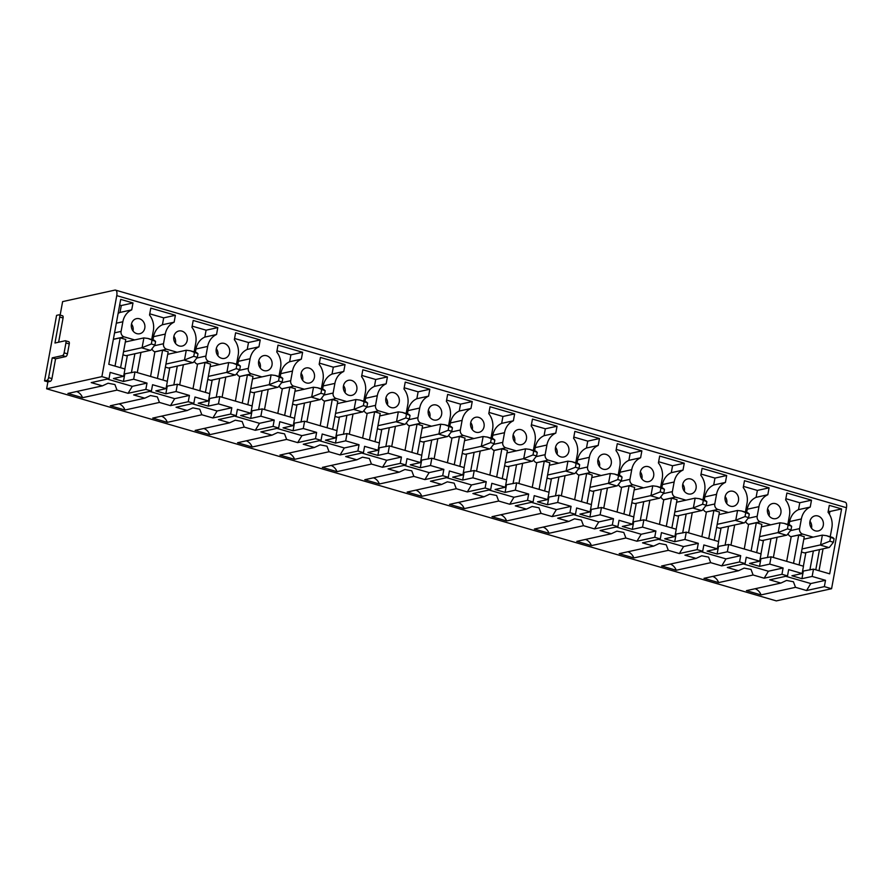 <?xml version="1.0" encoding="UTF-8"?>
<svg xmlns="http://www.w3.org/2000/svg" width="891" height="891" viewBox="0 0 891 891"><rect width="100%" height="100%" fill="white"/><g stroke="black" fill="none" stroke-linecap="round" stroke-linejoin="round"><path stroke-width="1.34" d="M76.637 391.528A10.28 9.021 77.6 0 1 82.54 397.698L117.022 390.113L114.917 384.544L108.056 383.23L102.387 385.859L91.227 382.618L109.014 378.697L101.886 376.626L116.754 295.634A6.426 2.773 106.2 0 0 115.54 290.121L845.236 502.223A6.426 2.773 106.2 0 1 846.45 507.725L116.754 295.634M82.54 397.698L67.905 393.443L102.387 385.859M824.353 586.623L806.567 590.533L810.788 583.549L825.512 580.308L824.353 586.623L831.581 588.717L776.317 600.89L46.622 388.799L101.886 376.626M806.567 590.533L795.518 587.325L761.037 594.91L746.402 590.655L780.884 583.07L769.724 579.829L787.51 575.909L781.942 574.294L764.166 578.203L753.118 574.996L718.636 582.591L703.99 578.337L738.472 570.741L727.323 567.5L745.099 563.58L739.541 561.965L721.755 565.885L710.706 562.667L676.224 570.262L661.59 566.008L696.071 558.412L684.912 555.171L702.698 551.262L697.13 549.647L679.354 553.556L668.306 550.348L633.824 557.933L619.178 553.679L653.66 546.094L642.511 542.853L660.287 538.932L654.729 537.318L636.942 541.227L625.894 538.019L591.412 545.615L576.778 541.36L611.259 533.765L600.1 530.524L617.886 526.603L612.317 524.988L594.542 528.909L583.494 525.69L549.012 533.286L534.366 529.031L568.848 521.435L557.699 518.194L575.475 514.285L569.917 512.659L552.13 516.58L541.082 513.372L506.6 520.957L491.966 516.702L526.447 509.117L515.288 505.865L533.074 501.956L527.505 500.341L509.73 504.25L498.682 501.043L464.2 508.638L449.554 504.373L484.036 496.788L472.887 493.547L490.663 489.627L485.105 488.012L467.318 491.932L456.27 488.714L421.788 496.309L407.154 492.055L441.635 484.459L430.476 481.218L448.262 477.309L442.693 475.683L424.907 479.603L413.87 476.395L379.388 483.98L364.742 479.726L399.224 472.141L388.075 468.889L405.85 464.979L400.293 463.365L382.506 467.274L371.458 464.066L336.976 471.651L322.342 467.396L356.823 459.812L345.663 456.571L363.45 452.65L357.881 451.035L340.095 454.945L329.057 451.737L294.576 459.333L279.93 455.078L314.412 447.482L303.263 444.241L321.038 440.332L315.47 438.706L297.694 442.627L286.646 439.419L252.164 447.004L237.529 442.749L272.011 435.153L260.851 431.912L278.638 428.003L273.069 426.388L255.283 430.297L244.245 427.09L209.764 434.674L195.118 430.42L229.6 422.835L218.451 419.594L236.226 415.674L230.658 414.059L212.882 417.968L201.834 414.76L167.352 422.356L152.717 418.102L187.199 410.506L176.039 407.265L193.826 403.345L188.257 401.73L170.471 405.65L159.433 402.431L124.952 410.027L110.306 405.773L144.787 398.177L133.639 394.936L151.414 391.026L145.846 389.412L128.07 393.321L117.022 390.113M128.07 393.321L132.291 386.338L107.299 379.076M787.51 575.909L788.669 569.605L802.134 573.514L803.47 566.219L771.083 556.808L760.157 558.846M764.166 578.203L768.387 571.231L783.1 567.99L769.746 564.103L771.083 556.808M783.1 567.99L781.942 574.294M745.099 563.58L746.257 557.276L759.722 561.196L761.07 553.901L728.682 544.479L717.756 546.528M721.755 565.885L725.976 558.902L740.699 555.661L727.334 551.774L728.682 544.479M740.699 555.661L739.541 561.965M702.698 551.262L703.857 544.958L717.322 548.867L718.658 541.572L686.27 532.161L675.345 534.199M679.354 553.556L683.575 546.573L698.288 543.332L684.934 539.456L686.27 532.161M698.288 543.332L697.13 549.647M660.287 538.932L661.445 532.629L674.91 536.538L676.258 529.243L643.87 519.832L632.944 521.87M636.942 541.227L641.164 534.255L655.887 531.014L642.522 527.127L643.87 519.832M655.887 531.014L654.729 537.318M617.886 526.603L619.045 520.299L632.51 524.22L633.846 516.925L601.458 507.502L590.533 509.552M594.542 528.909L598.763 521.926L613.476 518.685L600.122 514.798L601.458 507.502M613.476 518.685L612.317 524.988M575.475 514.285L576.633 507.97L590.098 511.891L591.446 504.596L559.058 495.184L548.132 497.223M552.13 516.58L556.352 509.596L571.075 506.355L557.71 502.479L559.058 495.184M571.075 506.355L569.917 512.659M533.074 501.956L534.232 495.652L547.698 499.561L549.034 492.266L516.646 482.855L505.72 484.893M509.73 504.25L513.951 497.267L528.664 494.037L515.31 490.15L516.646 482.855M528.664 494.037L527.505 500.341M490.663 489.627L491.821 483.323L505.286 487.243L506.634 479.948L474.235 470.526L463.309 472.564M467.318 491.932L471.539 484.949L486.252 481.708L472.898 477.821L474.235 470.526M486.252 481.708L485.105 488.012M448.262 477.309L449.42 470.994L462.886 474.914L464.222 467.619L431.834 458.208L420.908 460.246M424.907 479.603L429.128 472.62L443.852 469.379L430.498 465.503L431.834 458.208M443.852 469.379L442.693 475.683M405.85 464.979L407.009 458.676L420.474 462.585L421.822 455.29L389.423 445.879L378.497 447.917M382.506 467.274L386.727 460.291L401.44 457.05L388.086 453.174L389.423 445.879M401.44 457.05L400.293 463.365M363.45 452.65L364.608 446.346L378.074 450.256L379.41 442.961L347.022 433.549L336.096 435.588M340.095 454.945L344.316 447.973L359.04 444.732L345.686 440.845L347.022 433.549M359.04 444.732L357.881 451.035M321.038 440.332L322.197 434.017L335.662 437.938L337.01 430.643L304.611 421.22L293.685 423.27M297.694 442.627L301.915 435.643L316.628 432.402L303.274 428.526L304.611 421.22M316.628 432.402L315.47 438.706M278.638 428.003L279.796 421.699L293.262 425.608L294.598 418.313L262.21 408.902L251.284 410.94M255.283 430.297L259.504 423.314L274.228 420.073L260.874 416.197L262.21 408.902M274.228 420.073L273.069 426.388M236.226 415.674L237.385 409.37L250.85 413.279L252.186 405.984L219.799 396.573L208.873 398.611M212.882 417.968L217.103 410.996L231.816 407.755L218.462 403.868L219.799 396.573M231.816 407.755L230.658 414.059M193.826 403.345L194.984 397.041L208.449 400.961L209.786 393.666L177.398 384.244L166.472 386.293M170.471 405.65L174.692 398.667L189.415 395.426L176.062 391.539L177.398 384.244M189.415 395.426L188.257 401.73M134.686 339.928L124.194 336.876A4.5 3.954 77.6 0 1 121.087 331.407L122.858 321.762A17.608 15.459 77.6 0 1 131.723 309.856L132.993 302.962L120.697 299.387L108.78 364.308L124.974 369.008L123.637 376.303L110.161 372.393L109.014 378.697M151.414 391.026L152.573 384.723L166.038 388.632L167.374 381.337L134.987 371.926L124.061 373.964M830.223 536.75L831.86 527.84A17.608 15.459 77.6 0 0 828.04 512.247L829.298 505.353L841.605 508.928L829.688 573.837L813.494 569.137L802.568 571.176M120.586 367.738L125.776 339.482L120.207 337.856L113.357 339.371M115.017 366.123L120.207 337.856M132.291 386.338L147.004 383.097L133.65 379.221L123.437 381.471L113.424 378.552L123.637 376.303M147.004 383.097L145.846 389.412M137.281 372.583L140.99 352.402M134.875 353.749L131.4 372.716M127.368 355.398L124.874 368.985M151.715 339.538L153.352 330.628A17.608 15.459 77.6 0 0 149.532 315.035L150.802 308.13L175.393 315.28L163.688 317.864L149.755 313.821M152.962 339.905L153.553 336.675A17.608 15.459 77.6 0 1 162.418 324.758L174.135 322.186L175.393 315.28M174.135 322.186A17.608 15.459 77.6 0 0 165.269 334.092L153.553 336.675M154.533 345.708L163.499 343.737L165.269 334.092M163.499 343.737A4.5 3.954 77.6 0 0 166.595 349.194L177.097 352.246M194.127 351.867L195.764 342.957A17.608 15.459 77.6 0 0 191.944 327.353L193.202 320.459L217.805 327.61L206.088 330.193L204.83 337.088A17.608 15.459 77.6 0 0 195.953 348.994L207.67 346.421A17.608 15.459 77.6 0 1 216.535 334.504L217.805 327.61M219.498 364.575L209.006 361.523A4.5 3.954 77.6 0 1 205.899 356.066L207.67 346.421M236.527 364.196L238.164 355.286A17.608 15.459 77.6 0 0 234.344 339.683L235.614 332.788L260.217 339.939L248.5 342.512L234.567 338.469M237.774 364.553L238.365 361.323A17.608 15.459 77.6 0 1 247.23 349.417L258.947 346.833L260.217 339.939M258.947 346.833A17.608 15.459 77.6 0 0 250.081 358.739L238.365 361.323M239.345 370.355L248.311 368.384L250.081 358.739M248.311 368.384A4.5 3.954 77.6 0 0 251.407 373.852L261.909 376.904M278.939 376.514L280.576 367.604A17.608 15.459 77.6 0 0 276.756 352.012L278.014 345.118L302.617 352.268L290.9 354.841L289.642 361.735A17.608 15.459 77.6 0 0 280.765 373.652L292.482 371.068A17.608 15.459 77.6 0 1 301.347 359.162L302.617 352.268M304.321 389.222L293.818 386.171A4.5 3.954 77.6 0 1 290.711 380.713L292.482 371.068M321.339 388.844L322.976 379.934A17.608 15.459 77.6 0 0 319.156 364.341L320.426 357.436L345.029 364.586L333.312 367.17L319.379 363.116M322.587 389.2L323.177 385.97A17.608 15.459 77.6 0 1 332.042 374.064L343.759 371.48L345.029 364.586M343.759 371.48A17.608 15.459 77.6 0 0 334.893 383.397L323.177 385.97M324.168 395.014L333.123 393.042L334.893 383.397M333.123 393.042A4.5 3.954 77.6 0 0 336.219 398.5L346.722 401.551M363.751 401.173L365.388 392.263A17.608 15.459 77.6 0 0 361.568 376.659L362.837 369.765L387.429 376.915L375.712 379.488L374.454 386.393A17.608 15.459 77.6 0 0 365.577 398.299L377.294 395.715A17.608 15.459 77.6 0 1 386.159 383.809L387.429 376.915M389.133 413.881L378.63 410.829A4.5 3.954 77.6 0 1 375.523 405.36L377.294 395.715M406.162 413.491L407.788 404.581A17.608 15.459 77.6 0 0 403.968 388.988L405.238 382.094L429.841 389.244L418.124 391.817L404.191 387.774M407.399 413.858L407.989 410.628A17.608 15.459 77.6 0 1 416.854 398.711L428.571 396.139L429.841 389.244M428.571 396.139A17.608 15.459 77.6 0 0 419.706 408.045L407.989 410.628M408.98 419.661L417.935 417.69L419.706 408.045M417.935 417.69A4.5 3.954 77.6 0 0 421.031 423.147L431.534 426.199M448.563 425.82L450.2 416.91A17.608 15.459 77.6 0 0 446.38 401.318L447.65 394.412L472.241 401.563L460.524 404.146L459.266 411.041A17.608 15.459 77.6 0 0 450.389 422.947L462.106 420.374A17.608 15.459 77.6 0 1 470.971 408.468L472.241 401.563M473.945 438.528L463.443 435.476A4.5 3.954 77.6 0 1 460.335 430.019L462.106 420.374M490.974 438.149L492.6 429.239A17.608 15.459 77.6 0 0 488.78 413.636L490.05 406.741L514.653 413.892L502.936 416.476L489.003 412.422M492.211 438.506L492.801 435.276A17.608 15.459 77.6 0 1 501.666 423.37L513.383 420.786L514.653 413.892M513.383 420.786A17.608 15.459 77.6 0 0 504.518 432.703L492.801 435.276M493.792 444.319L502.747 442.348L504.518 432.703M502.747 442.348A4.5 3.954 77.6 0 0 505.843 447.805L516.346 450.857M533.375 450.467L535.012 441.557A17.608 15.459 77.6 0 0 531.192 425.965L532.462 419.071L557.053 426.221L545.337 428.794L544.078 435.688A17.608 15.459 77.6 0 0 535.201 447.605L546.918 445.021A17.608 15.459 77.6 0 1 555.784 433.115L557.053 426.221M558.757 463.186L548.255 460.124A4.5 3.954 77.6 0 1 545.147 454.666L546.918 445.021M575.786 462.797L577.413 453.887A17.608 15.459 77.6 0 0 573.592 438.294L574.862 431.389L599.465 438.539L587.748 441.123L573.815 437.069M577.023 463.153L577.613 459.923A17.608 15.459 77.6 0 1 586.478 448.017L598.195 445.444L599.465 438.539M598.195 445.444A17.608 15.459 77.6 0 0 589.33 457.35L577.613 459.923M578.604 468.967L587.559 466.995L589.33 457.35M587.559 466.995A4.5 3.954 77.6 0 0 590.655 472.453L601.158 475.504M618.187 475.126L619.824 466.216A17.608 15.459 77.6 0 0 616.004 450.612L617.274 443.718L641.865 450.868L630.149 453.452L628.89 460.346A17.608 15.459 77.6 0 0 620.013 472.252L631.73 469.68A17.608 15.459 77.6 0 1 640.607 457.762L641.865 450.868M643.569 487.834L633.067 484.782A4.5 3.954 77.6 0 1 629.959 479.325L631.73 469.68M660.599 487.455L662.225 478.545A17.608 15.459 77.6 0 0 658.404 462.941L659.674 456.047L684.277 463.197L672.56 465.77L658.638 461.727M661.835 487.811L662.425 484.581A17.608 15.459 77.6 0 1 671.291 472.675L683.007 470.092L684.277 463.197M683.007 470.092A17.608 15.459 77.6 0 0 674.142 481.998L662.425 484.581M663.416 493.614L672.371 491.643L674.142 481.998M672.371 491.643A4.5 3.954 77.6 0 0 675.467 497.111L685.97 500.163M702.999 499.773L704.636 490.863A17.608 15.459 77.6 0 0 700.816 475.271L702.086 468.365L726.677 475.516L714.961 478.099L713.702 484.994A17.608 15.459 77.6 0 0 704.837 496.911L716.542 494.327A17.608 15.459 77.6 0 1 725.419 482.421L726.677 475.516M728.381 512.481L717.879 509.429A4.5 3.954 77.6 0 1 714.771 503.972L716.542 494.327M745.411 512.102L747.048 503.192A17.608 15.459 77.6 0 0 743.228 487.589L744.486 480.695L769.089 487.845L757.372 490.429L743.45 486.375M746.647 512.459L747.237 509.229A17.608 15.459 77.6 0 1 756.103 497.323L767.819 494.739L769.089 487.845M767.819 494.739A17.608 15.459 77.6 0 0 758.954 506.656L747.237 509.229M748.228 518.272L757.183 516.301L758.954 506.656M757.183 516.301A4.5 3.954 77.6 0 0 760.279 521.758L770.782 524.81M787.811 524.431L789.448 515.521A17.608 15.459 77.6 0 0 785.628 499.918L786.898 493.024L811.489 500.174L799.773 502.747L798.514 509.652A17.608 15.459 77.6 0 0 789.649 521.558L801.354 518.974A17.608 15.459 77.6 0 1 810.231 507.068L811.489 500.174M790.629 530.591L799.583 528.619L801.354 518.974M799.583 528.619A4.5 3.954 77.6 0 0 802.691 534.088L813.193 537.139M825.512 580.308L812.147 576.432L813.494 569.137M831.581 588.717L846.45 507.725M823.284 525.356A7.707 6.772 77.6 0 0 814.953 515.878A7.707 6.772 77.6 0 0 809.93 521.469A7.707 6.772 77.6 0 0 818.261 530.936A7.707 6.772 77.6 0 0 823.284 525.356M780.884 513.027A7.707 6.772 77.6 0 0 772.542 503.56A7.707 6.772 77.6 0 0 767.519 509.14A7.707 6.772 77.6 0 0 775.861 518.618A7.707 6.772 77.6 0 0 780.884 513.027M738.472 500.697A7.707 6.772 77.6 0 0 730.141 491.231A7.707 6.772 77.6 0 0 725.118 496.822A7.707 6.772 77.6 0 0 733.449 506.288A7.707 6.772 77.6 0 0 738.472 500.697M696.06 488.379A7.707 6.772 77.6 0 0 687.729 478.901A7.707 6.772 77.6 0 0 682.706 484.492A7.707 6.772 77.6 0 0 691.048 493.959A7.707 6.772 77.6 0 0 696.06 488.379M653.66 476.05A7.707 6.772 77.6 0 0 645.329 466.572A7.707 6.772 77.6 0 0 640.306 472.163A7.707 6.772 77.6 0 0 648.637 481.641A7.707 6.772 77.6 0 0 653.66 476.05M611.248 463.721A7.707 6.772 77.6 0 0 602.917 454.254A7.707 6.772 77.6 0 0 597.894 459.845A7.707 6.772 77.6 0 0 606.236 469.312A7.707 6.772 77.6 0 0 611.248 463.721M568.848 451.392A7.707 6.772 77.6 0 0 560.517 441.925A7.707 6.772 77.6 0 0 555.494 447.516A7.707 6.772 77.6 0 0 563.825 456.983A7.707 6.772 77.6 0 0 568.848 451.392M526.436 439.074A7.707 6.772 77.6 0 0 518.105 429.596A7.707 6.772 77.6 0 0 513.082 435.187A7.707 6.772 77.6 0 0 521.424 444.665A7.707 6.772 77.6 0 0 526.436 439.074M484.036 426.744A7.707 6.772 77.6 0 0 475.694 417.278A7.707 6.772 77.6 0 0 470.682 422.869A7.707 6.772 77.6 0 0 479.013 432.335A7.707 6.772 77.6 0 0 484.036 426.744M441.624 414.415A7.707 6.772 77.6 0 0 433.293 404.948A7.707 6.772 77.6 0 0 428.27 410.539A7.707 6.772 77.6 0 0 436.612 420.006A7.707 6.772 77.6 0 0 441.624 414.415M399.224 402.097A7.707 6.772 77.6 0 0 390.882 392.619A7.707 6.772 77.6 0 0 385.87 398.21A7.707 6.772 77.6 0 0 394.201 407.677A7.707 6.772 77.6 0 0 399.224 402.097M356.812 389.768A7.707 6.772 77.6 0 0 348.481 380.301A7.707 6.772 77.6 0 0 343.458 385.881A7.707 6.772 77.6 0 0 351.8 395.359A7.707 6.772 77.6 0 0 356.812 389.768M314.412 377.439A7.707 6.772 77.6 0 0 306.07 367.972A7.707 6.772 77.6 0 0 301.058 373.563A7.707 6.772 77.6 0 0 309.389 383.03A7.707 6.772 77.6 0 0 314.412 377.439M272 365.121A7.707 6.772 77.6 0 0 263.669 355.643A7.707 6.772 77.6 0 0 258.646 361.234A7.707 6.772 77.6 0 0 266.988 370.701A7.707 6.772 77.6 0 0 272 365.121M229.6 352.791A7.707 6.772 77.6 0 0 221.258 343.325A7.707 6.772 77.6 0 0 216.246 348.904A7.707 6.772 77.6 0 0 224.577 358.382A7.707 6.772 77.6 0 0 229.6 352.791M187.188 340.462A7.707 6.772 77.6 0 0 178.857 330.995A7.707 6.772 77.6 0 0 173.834 336.586A7.707 6.772 77.6 0 0 182.165 346.053A7.707 6.772 77.6 0 0 187.188 340.462M144.787 328.144A7.707 6.772 77.6 0 0 136.446 318.666A7.707 6.772 77.6 0 0 131.434 324.257A7.707 6.772 77.6 0 0 139.764 333.724A7.707 6.772 77.6 0 0 144.787 328.144M133.65 379.221L134.987 371.926M123.437 381.471L124.773 374.175M150.59 376.459L154.878 351.778L166.595 349.194M152.083 349.127A4.5 3.954 77.6 0 0 154.878 351.778M162.418 324.758L163.688 317.864M133.015 330.984A7.707 6.772 77.6 0 0 133.071 330.717A7.707 6.772 77.6 0 0 131.478 324.001M132.993 302.962L121.276 305.535L119.65 305.067M131.723 309.856L120.018 312.44L121.276 305.535M120.018 312.44A17.608 15.459 77.6 0 0 118.113 313.465M44.55 380.903L46.956 380.368A2.573 1.114 106.2 0 0 48.604 377.628L52.235 357.848L62.448 355.598A2.573 1.114 106.2 0 0 64.107 352.858L65.923 342.968A2.573 1.114 106.2 0 0 65.444 340.763A2.573 1.114 106.2 0 0 65.177 340.763L54.964 343.013L59.73 317.04A2.573 1.114 106.2 0 0 59.24 314.835A2.573 1.114 106.2 0 0 58.984 314.835L56.578 315.358L44.55 380.903L47.891 381.871L46.622 388.799M115.54 290.121A6.426 2.773 106.2 0 0 114.883 290.11L62.615 301.615L60.142 315.102M165.37 367.137L168.432 368.028L192.757 362.67A32.7 14.122 106.2 0 0 193.291 362.537L197.334 357.369L197.991 353.783L196.633 352.591M169.769 367.727L167.285 381.303M167.352 422.356A10.28 9.021 77.6 0 0 161.449 416.175M201.834 414.76L199.729 409.192L192.868 407.878L187.199 410.506M217.103 410.996L192.111 403.723M205.398 392.385L210.588 364.129L205.019 362.514L197.29 364.096A4.5 3.954 77.6 0 1 194.483 361.456M199.829 390.77L205.019 362.514M218.462 403.868L208.249 406.118L198.236 403.211L208.449 400.961M222.093 397.241L225.802 377.06M219.687 378.397L216.212 397.364M192.991 388.777L197.512 364.163M212.181 380.056L209.686 393.633M208.249 406.118L209.585 398.823M235.402 401.106L239.69 376.425L251.407 373.852M236.895 373.786A4.5 3.954 77.6 0 0 239.69 376.425M247.23 349.417L248.5 342.512M217.827 355.632A7.707 6.772 77.6 0 0 217.883 355.364A7.707 6.772 77.6 0 0 216.29 348.648M216.535 334.504L204.83 337.088M195.363 352.223L195.953 348.994M250.182 391.784L253.244 392.675L277.569 387.318A32.7 14.122 106.2 0 0 278.103 387.184L282.146 382.016L282.803 378.43L281.445 377.249M254.581 392.374L252.097 405.962M252.164 447.004A10.28 9.021 77.6 0 0 246.261 440.822M286.646 439.419L284.541 433.85L277.68 432.525L272.011 435.153M301.915 435.643L276.923 428.382M290.21 417.044L295.4 388.777L289.831 387.162L282.102 388.754A4.5 3.954 77.6 0 1 279.295 386.104M284.641 415.418L289.831 387.162M303.274 428.526L293.061 430.765L283.048 427.858L293.262 425.608M306.905 421.889L310.614 401.707M304.499 403.055L301.024 422.022M277.803 413.435L282.324 388.821M296.993 404.703L294.498 418.28M293.061 430.765L294.398 423.47M320.214 425.753L324.502 401.084L336.219 398.5M321.707 398.433A4.5 3.954 77.6 0 0 324.502 401.084M332.042 374.064L333.312 367.17M302.639 380.279A7.707 6.772 77.6 0 0 302.695 380.023A7.707 6.772 77.6 0 0 301.102 373.296M301.347 359.162L289.642 361.735M280.175 376.882L280.765 373.652M334.994 416.431L338.057 417.322L362.381 411.965A32.7 14.122 106.2 0 0 362.915 411.831L366.958 406.664L367.615 403.077L366.257 401.897M339.404 417.033L336.909 430.609M336.976 471.651A10.28 9.021 77.6 0 0 331.073 465.481M371.458 464.066L369.353 458.497L362.492 457.183L356.823 459.812M386.727 460.291L361.735 453.029M375.022 441.691L380.212 413.435L374.643 411.82L366.914 413.402A4.5 3.954 77.6 0 1 364.107 410.762M369.453 440.076L374.643 411.82M388.086 453.174L377.873 455.424L367.86 452.505L378.074 450.256M391.717 446.547L395.426 426.355M389.311 427.702L385.836 446.669M362.615 438.082L367.137 413.469M381.805 429.351L379.31 442.938M377.873 455.424L379.221 448.128M405.026 450.412L409.314 425.731L421.031 423.147M406.519 423.08A4.5 3.954 77.6 0 0 409.314 425.731M416.854 398.711L418.124 391.817M387.451 404.937A7.707 6.772 77.6 0 0 387.507 404.67A7.707 6.772 77.6 0 0 385.914 397.954M386.159 383.809L374.454 386.393M364.987 401.529L365.577 398.299M419.806 441.09L422.869 441.981L447.193 436.623A32.7 14.122 106.2 0 0 447.728 436.49L451.77 431.322L452.428 427.736L451.069 426.544M424.216 441.68L421.721 455.268M421.788 496.309A10.28 9.021 77.6 0 0 415.885 490.128M456.27 488.714L454.165 483.156L447.304 481.831L441.635 484.459M471.539 484.949L446.547 477.676M459.834 466.338L465.024 438.082L459.455 436.467L451.726 438.06A4.5 3.954 77.6 0 1 448.919 435.409M454.265 464.723L459.455 436.467M472.898 477.821L462.685 480.071L452.673 477.164L462.886 474.914M476.529 471.194L480.238 451.013M474.123 452.35L470.648 471.317M447.427 462.741L451.949 438.116M466.617 454.009L464.122 467.586M462.685 480.071L464.033 472.776M489.838 475.059L494.126 450.378L505.843 447.805M491.331 447.739A4.5 3.954 77.6 0 0 494.126 450.378M501.666 423.37L502.936 416.476M472.263 429.585A7.707 6.772 77.6 0 0 472.319 429.328A7.707 6.772 77.6 0 0 470.726 422.601M470.971 408.468L459.266 411.041M449.799 426.176L450.389 422.947M504.618 465.737L507.681 466.628L532.005 461.271A32.7 14.122 106.2 0 0 532.54 461.137L536.582 455.969L537.24 452.383L535.881 451.202M509.028 466.338L506.534 479.915M506.6 520.957A10.28 9.021 77.6 0 0 500.697 514.786M541.082 513.372L538.977 507.803L532.116 506.478L526.447 509.117M556.352 509.596L531.359 502.335M544.646 490.997L549.836 462.741L544.267 461.115L536.538 462.707A4.5 3.954 77.6 0 1 533.731 460.057M539.088 489.371L544.267 461.115M557.71 502.479L547.497 504.729L537.485 501.811L547.698 499.561M561.341 495.841L565.05 475.66M558.935 477.008L555.461 495.975M532.239 487.388L536.761 462.774M551.429 478.656L548.934 492.244M547.497 504.729L548.845 497.423M574.65 499.717L578.938 475.037L590.655 472.453M576.143 472.386A4.5 3.954 77.6 0 0 578.938 475.037M586.478 448.017L587.748 441.123M557.075 454.232A7.707 6.772 77.6 0 0 557.131 453.976A7.707 6.772 77.6 0 0 555.538 447.249M555.784 433.115L544.078 435.688M534.611 450.835L535.201 447.605M589.43 490.384L592.493 491.275L616.817 485.929A32.7 14.122 106.2 0 0 617.352 485.795L621.395 480.628L622.052 477.041L620.693 475.85M593.84 490.986L591.346 504.562M591.412 545.615A10.28 9.021 77.6 0 0 585.51 539.434M625.894 538.019L623.789 532.45L616.928 531.136L611.259 533.765M641.164 534.255L616.171 526.982M629.458 515.644L634.648 487.388L629.079 485.773L621.35 487.355A4.5 3.954 77.6 0 1 618.543 484.715M623.9 514.029L629.079 485.773M642.522 527.127L632.309 529.377L622.297 526.458L632.51 524.22M646.153 520.5L649.862 500.308M643.748 501.655L640.273 520.622M617.051 512.035L621.573 487.422M636.241 503.315L633.746 516.891M632.309 529.377L633.657 522.081M659.463 524.365L663.762 499.684L675.467 497.111M660.955 497.033A4.5 3.954 77.6 0 0 663.762 499.684M671.291 472.675L672.56 465.77M641.888 478.89A7.707 6.772 77.6 0 0 641.943 478.623A7.707 6.772 77.6 0 0 640.351 471.907M640.607 457.762L628.89 460.346M619.423 475.482L620.013 472.252M674.242 515.043L677.305 515.934L701.64 510.576A32.7 14.122 106.2 0 0 702.164 510.443L706.207 505.275L706.864 501.689L705.505 500.508M678.652 515.633L676.158 529.221M676.224 570.262A10.28 9.021 77.6 0 0 670.322 564.081M710.706 562.667L708.601 557.109L701.74 555.784L696.071 558.412M725.976 558.902L700.983 551.64M714.27 540.291L719.46 512.035L713.891 510.42L706.162 512.013A4.5 3.954 77.6 0 1 703.355 509.362M708.713 538.676L713.891 510.42M727.334 551.774L717.121 554.024L707.109 551.117L717.322 548.867M730.965 545.147L734.674 524.966M728.56 526.314L725.085 545.27M701.863 536.694L706.385 512.08M721.053 527.962L718.558 541.539M717.121 554.024L718.469 546.729M744.275 549.012L748.574 524.331L760.279 521.758M745.767 521.692A4.5 3.954 77.6 0 0 748.574 524.331M756.103 497.323L757.372 490.429M726.711 503.538A7.707 6.772 77.6 0 0 726.755 503.281A7.707 6.772 77.6 0 0 725.163 496.554M725.419 482.421L713.702 484.994M704.235 500.141L704.837 496.911M759.054 539.69L762.117 540.581L786.452 535.224A32.7 14.122 106.2 0 0 786.976 535.09L791.019 529.922L791.676 526.336L790.317 525.155M763.464 540.291L760.97 553.868M801.455 552.019L804.528 552.91L828.853 547.553A32.7 14.122 106.2 0 0 829.376 547.419L833.43 542.251L834.087 538.665L832.717 537.485M805.865 552.609L803.37 566.197M62.325 315.804A2.573 1.114 106.2 0 1 62.582 315.804A2.573 1.114 106.2 0 1 63.072 318.009L58.628 342.2M68.518 341.732A2.573 1.114 106.2 0 1 68.774 341.732A2.573 1.114 106.2 0 1 69.264 343.937L67.449 353.827A2.573 1.114 106.2 0 1 65.789 356.567L55.576 358.817L51.945 378.597A2.573 1.114 106.2 0 1 50.297 381.337L47.891 381.871M799.082 564.95L804.272 536.694L798.704 535.079L790.974 536.66A4.5 3.954 77.6 0 1 788.167 534.021M813.372 550.961L809.897 569.928M810.788 583.549L785.795 576.288M795.518 587.325L793.413 581.756L786.553 580.442L780.884 583.07M761.037 594.91A10.28 9.021 77.6 0 0 755.134 588.739M793.525 563.335L798.704 535.079M815.777 569.806L819.486 549.613M828.262 511.033L829.889 511.501L829.387 514.218M823.039 548.834L819.018 570.741M841.605 508.928L829.889 511.501M812.147 576.432L801.933 578.682L803.281 571.387M801.933 578.682L791.921 575.764L802.134 573.514M786.675 561.341L791.197 536.727M810.231 507.068L798.514 509.652M789.047 524.788L789.649 521.558M811.523 528.196A7.707 6.772 77.6 0 0 811.567 527.929A7.707 6.772 77.6 0 0 809.986 521.213M52.235 357.848L55.576 358.817M769.111 515.867A7.707 6.772 77.6 0 0 769.167 515.599A7.707 6.772 77.6 0 0 767.574 508.884M785.851 498.704L799.773 502.747M759.722 561.196L749.52 563.446L759.533 566.353L760.869 559.058M769.746 564.103L759.533 566.353M770.971 538.632L767.485 557.599M756.682 552.62L761.861 524.365L756.303 522.75L748.796 524.398M773.377 557.476L777.075 537.295M751.113 551.006L756.303 522.75M768.387 571.231L743.395 563.958M753.118 574.996L751.013 569.427L744.152 568.113L738.472 570.741M718.636 582.591A10.28 9.021 77.6 0 0 712.722 576.41M716.642 527.372L719.716 528.263L744.041 522.906A32.7 14.122 106.2 0 0 744.564 522.772L748.618 517.604L749.275 514.018L747.905 512.826M684.299 491.219A7.707 6.772 77.6 0 0 684.355 490.952A7.707 6.772 77.6 0 0 682.762 484.236M701.039 474.057L714.961 478.099M674.91 536.538L664.708 538.788L674.721 541.706L676.057 534.411M684.934 539.456L674.721 541.706M686.159 513.984L682.673 532.952M671.87 527.973L677.049 499.717L671.491 498.091L663.973 499.751M688.565 532.818L692.262 512.637M666.301 526.358L671.491 498.091M683.575 546.573L658.583 539.311M668.306 550.348L666.201 544.78L659.34 543.465L653.66 546.094M633.824 557.933A10.28 9.021 77.6 0 0 627.91 551.763M631.83 502.713L634.893 503.604L659.229 498.247A32.7 14.122 106.2 0 0 659.752 498.114L663.806 492.946L664.463 489.359L663.093 488.179M599.487 466.561A7.707 6.772 77.6 0 0 599.543 466.305A7.707 6.772 77.6 0 0 597.95 459.578M616.227 449.398L630.149 453.452M590.098 511.891L579.885 514.14L589.909 517.047L591.245 509.752M600.122 514.798L589.909 517.047M601.347 489.326L597.861 508.293M587.058 503.315L592.237 475.059L586.679 473.444L579.161 475.103M603.753 508.171L607.45 487.99M581.489 501.7L586.679 473.444M598.763 521.926L573.759 514.664M583.494 525.69L581.389 520.132L574.528 518.807L568.848 521.435M549.012 533.286A10.28 9.021 77.6 0 0 543.098 527.104M547.018 478.066L550.081 478.957L574.417 473.6A32.7 14.122 106.2 0 0 574.94 473.466L578.994 468.298L579.651 464.712L578.281 463.52M514.675 441.914A7.707 6.772 77.6 0 0 514.731 441.646A7.707 6.772 77.6 0 0 513.138 434.931M531.415 424.751L545.337 428.794M505.286 487.243L495.073 489.482L505.097 492.4L506.433 485.105M515.31 490.15L505.097 492.4M516.535 464.679L513.049 483.646M502.246 478.667L507.425 450.412L501.867 448.797L494.349 450.445M518.941 483.523L522.638 463.331M496.677 477.053L501.867 448.797M513.951 497.267L488.947 490.005M498.682 501.043L496.577 495.474L489.716 494.16L484.036 496.788M464.2 508.638A10.28 9.021 77.6 0 0 458.286 502.457M462.206 453.408L465.269 454.299L489.605 448.953A32.7 14.122 106.2 0 0 490.128 448.819L494.171 443.64L494.839 440.054L493.469 438.873M429.863 417.255A7.707 6.772 77.6 0 0 429.919 416.999A7.707 6.772 77.6 0 0 428.326 410.272M446.603 400.092L460.524 404.146M420.474 462.585L410.261 464.835L420.285 467.742L421.621 460.447M430.498 465.503L420.285 467.742M431.723 440.031L428.237 458.999M417.434 454.02L422.612 425.764L417.055 424.138L409.537 425.798M434.129 458.865L437.826 438.684M411.865 452.394L417.055 424.138M429.128 472.62L404.135 465.358M413.87 476.395L411.765 470.827L404.904 469.501L399.224 472.141M379.388 483.98A10.28 9.021 77.6 0 0 373.474 477.799M377.394 428.76L380.457 429.651L404.792 424.294A32.7 14.122 106.2 0 0 405.316 424.161L409.359 418.993L410.027 415.406L408.657 414.226M345.051 392.608A7.707 6.772 77.6 0 0 345.107 392.352A7.707 6.772 77.6 0 0 343.514 385.625M361.791 375.445L375.712 379.488M335.662 437.938L325.449 440.187L335.473 443.094L336.809 435.799M345.686 440.845L335.473 443.094M346.911 415.373L343.425 434.34M332.621 429.362L337.8 401.106L332.243 399.491L324.725 401.139M349.317 434.218L353.014 414.037M327.053 427.747L332.243 399.491M344.316 447.973L319.323 440.7M329.057 451.737L326.952 446.179L320.092 444.854L314.412 447.482M294.576 459.333A10.28 9.021 77.6 0 0 288.662 453.151M292.582 404.113L295.645 405.004L319.98 399.647A32.7 14.122 106.2 0 0 320.504 399.513L324.547 394.345L325.204 390.759L323.845 389.567M260.239 367.961A7.707 6.772 77.6 0 0 260.295 367.693A7.707 6.772 77.6 0 0 258.702 360.978M276.978 350.798L290.9 354.841M250.85 413.279L240.637 415.529L250.661 418.447L251.997 411.152M260.874 416.197L250.661 418.447M262.099 390.726L258.613 409.693M247.809 404.714L252.988 376.459L247.431 374.844L239.913 376.492M264.504 409.57L268.202 389.378M242.241 403.1L247.431 374.844M259.504 423.314L234.511 416.052M244.245 427.09L242.129 421.521L235.28 420.207L229.6 422.835M209.764 434.674A10.28 9.021 77.6 0 0 203.85 428.504M207.77 379.455L210.833 380.346L235.168 374.988A32.7 14.122 106.2 0 0 235.692 374.855L239.735 369.687L240.392 366.101L239.033 364.92M175.427 343.302A7.707 6.772 77.6 0 0 175.471 343.046A7.707 6.772 77.6 0 0 173.89 336.319M192.166 326.139L206.088 330.193M166.038 388.632L155.825 390.882L165.849 393.789L167.185 386.494M176.062 391.539L165.849 393.789M177.287 366.078L173.801 385.035M162.997 380.056L168.176 351.8L162.608 350.185L155.101 351.845M179.692 384.912L183.39 364.731M157.429 378.441L162.608 350.185M174.692 398.667L149.699 391.405M159.433 402.431L157.317 396.874L150.468 395.548L144.787 398.177M124.952 410.027A10.28 9.021 77.6 0 0 119.038 403.846M122.958 354.807L126.021 355.698L150.356 350.341A32.7 14.122 106.2 0 0 150.88 350.208L154.923 345.04L155.58 341.453L154.221 340.273M803.816 539.2L821.858 535.224A32.7 14.122 106.2 0 1 822.371 535.135L820.589 544.869A32.7 14.122 106.2 0 1 820.065 545.002L828.853 547.553M834.087 538.665L826.48 535.669L822.371 535.135M802.023 548.967L820.065 545.002M830.501 537.618L829.844 541.205L820.589 544.869M829.844 541.205L833.43 542.251M761.404 526.871L779.447 522.906A32.7 14.122 106.2 0 1 779.97 522.805L778.177 532.54A32.7 14.122 106.2 0 1 777.654 532.673L786.452 535.224M791.676 526.336L784.069 523.34L779.97 522.805M759.611 536.649L777.654 532.673M788.09 525.3L787.432 528.886L778.177 532.54M787.432 528.886L791.019 529.922M719.004 514.553L737.046 510.576A32.7 14.122 106.2 0 1 737.559 510.476L735.777 520.21A32.7 14.122 106.2 0 1 735.253 520.344L744.041 522.906M749.275 514.018L741.668 511.011L737.559 510.476M717.21 524.32L735.253 520.344M745.689 512.971L745.021 516.557L735.777 520.21M745.021 516.557L748.618 517.604M676.592 502.223L694.635 498.247A32.7 14.122 106.2 0 1 695.158 498.158L693.365 507.892A32.7 14.122 106.2 0 1 692.842 508.026L701.64 510.576M706.864 501.689L699.257 498.693L695.158 498.158M674.799 511.991L692.842 508.026M703.277 500.642L702.62 504.228L693.365 507.892M702.62 504.228L706.207 505.275M634.192 489.894L652.223 485.929A32.7 14.122 106.2 0 1 652.747 485.829L650.965 495.563A32.7 14.122 106.2 0 1 650.441 495.697L659.229 498.247M664.463 489.359L656.845 486.363L652.747 485.829M632.398 499.662L650.441 495.697M660.877 488.324L660.209 491.91L650.965 495.563M660.209 491.91L663.806 492.946M591.78 477.576L609.823 473.6A32.7 14.122 106.2 0 1 610.346 473.5L608.553 483.234A32.7 14.122 106.2 0 1 608.03 483.368L616.817 485.929M622.052 477.041L614.445 474.034L610.346 473.5M589.987 487.344L608.03 483.368M618.465 475.994L617.808 479.581L608.553 483.234M617.808 479.581L621.395 480.628M549.368 465.247L567.411 461.271A32.7 14.122 106.2 0 1 567.935 461.182L566.153 470.905A32.7 14.122 106.2 0 1 565.618 471.038L574.417 473.6M579.651 464.712L572.033 461.716L567.935 461.182M547.586 475.014L565.618 471.038M576.065 463.665L575.397 467.252L566.153 470.905M575.397 467.252L578.994 468.298M506.968 452.918L525.011 448.953A32.7 14.122 106.2 0 1 525.534 448.852L523.741 458.587A32.7 14.122 106.2 0 1 523.217 458.72L532.005 461.271M537.24 452.383L529.633 449.387L525.534 448.852M505.175 462.685L523.217 458.72M533.653 451.347L532.996 454.933L523.741 458.587M532.996 454.933L536.582 455.969M464.556 440.6L482.599 436.623A32.7 14.122 106.2 0 1 483.122 436.523L481.34 446.257A32.7 14.122 106.2 0 1 480.806 446.391L489.605 448.953M494.839 440.054L487.221 437.058L483.122 436.523M462.763 450.367L480.806 446.391M491.242 439.018L490.585 442.604L481.34 446.257M490.585 442.604L494.171 443.64M422.156 428.27L440.199 424.294A32.7 14.122 106.2 0 1 440.722 424.205L438.929 433.928A32.7 14.122 106.2 0 1 438.405 434.062L447.193 436.623M452.428 427.736L444.821 424.74L440.722 424.205M420.363 438.038L438.405 434.062M448.841 426.689L448.184 430.275L438.929 433.928M448.184 430.275L451.77 431.322M379.744 415.941L397.787 411.976A32.7 14.122 106.2 0 1 398.31 411.876L396.528 421.61A32.7 14.122 106.2 0 1 395.994 421.744L404.792 424.294M410.027 415.406L402.409 412.41L398.31 411.876M377.951 425.709L395.994 421.744M406.43 414.36L405.773 417.946L396.528 421.61M405.773 417.946L409.359 418.993M337.344 403.612L355.386 399.647A32.7 14.122 106.2 0 1 355.91 399.547L354.117 409.281A32.7 14.122 106.2 0 1 353.593 409.415L362.381 411.965M367.615 403.077L360.009 400.081L355.91 399.547M335.551 413.391L353.593 409.415M364.029 402.041L363.372 405.628L354.117 409.281M363.372 405.628L366.958 406.664M294.932 391.294L312.975 387.318A32.7 14.122 106.2 0 1 313.498 387.217L311.716 396.952A32.7 14.122 106.2 0 1 311.182 397.085L319.98 399.647M325.204 390.759L317.597 387.763L313.498 387.217M293.139 401.061L311.182 397.085M321.618 389.712L320.96 393.299L311.716 396.952M320.96 393.299L324.547 394.345M252.532 378.965L270.574 374.988A32.7 14.122 106.2 0 1 271.087 374.899L269.305 384.634A32.7 14.122 106.2 0 1 268.781 384.767L277.569 387.318M282.803 378.43L275.196 375.434L271.087 374.899M250.739 388.732L268.781 384.767M279.217 377.383L278.56 380.969L269.305 384.634M278.56 380.969L282.146 382.016M210.12 366.635L228.163 362.67A32.7 14.122 106.2 0 1 228.686 362.57L226.904 372.304A32.7 14.122 106.2 0 1 226.37 372.438L235.168 374.988M240.392 366.101L232.785 363.105L228.686 362.57M208.327 376.403L226.37 372.438M236.806 365.065L236.148 368.651L226.904 372.304M236.148 368.651L239.735 369.687M167.72 354.317L185.762 350.341A32.7 14.122 106.2 0 1 186.275 350.241L184.493 359.975A32.7 14.122 106.2 0 1 183.969 360.109L192.757 362.67M197.991 353.783L190.384 350.776L186.275 350.241M165.926 364.085L183.969 360.109M194.405 352.736L193.748 356.322L184.493 359.975M193.748 356.322L197.334 357.369M125.308 341.988L143.351 338.012A32.7 14.122 106.2 0 1 143.874 337.923L142.092 347.657A32.7 14.122 106.2 0 1 141.558 347.791L150.356 350.341M155.58 341.453L147.973 338.457L143.874 337.923M123.515 351.756L141.558 347.791M151.993 340.407L151.336 343.993L142.092 347.657M151.336 343.993L154.923 345.04M124.194 336.876L113.38 339.248M116.32 323.199L122.858 321.762M121.087 331.407L114.549 332.844M209.006 361.523L197.29 364.096M205.899 356.066L196.944 358.037M293.818 386.171L282.102 388.754M290.711 380.713L281.756 382.685M378.63 410.829L366.914 413.402M375.523 405.36L366.569 407.332M463.443 435.476L451.726 438.06M460.335 430.019L451.381 431.99M548.255 460.124L536.538 462.707M545.147 454.666L536.193 456.637M633.067 484.782L621.35 487.355M629.959 479.325L621.005 481.296M717.879 509.429L706.162 512.013M714.771 503.972L705.817 505.943M802.691 534.088L790.974 536.66M59.73 317.04L63.072 318.009M65.923 342.968L69.264 343.937M64.107 352.858L67.449 353.827M62.448 355.598L65.789 356.567M48.604 377.628L51.945 378.597M46.956 380.368L50.297 381.337M59.24 314.835L62.582 315.804M65.444 340.763L68.774 341.732M826.447 535.658L832.751 537.496M784.047 523.329L790.35 525.167M741.635 511.011L747.939 512.837M699.235 498.682L705.538 500.508M656.823 486.352L663.127 488.19M614.422 474.023L620.726 475.861M572.011 461.705L578.315 463.532M529.599 449.376L535.914 451.214M487.199 437.047L493.503 438.884M444.787 424.729L451.102 426.555M402.387 412.399L408.691 414.237M359.975 400.07L366.29 401.908M317.575 387.752L323.879 389.579M275.163 375.423L281.478 377.261M232.763 363.094L239.066 364.931M190.351 350.776L196.666 352.602M147.951 338.446L154.254 340.273"/></g></svg>
